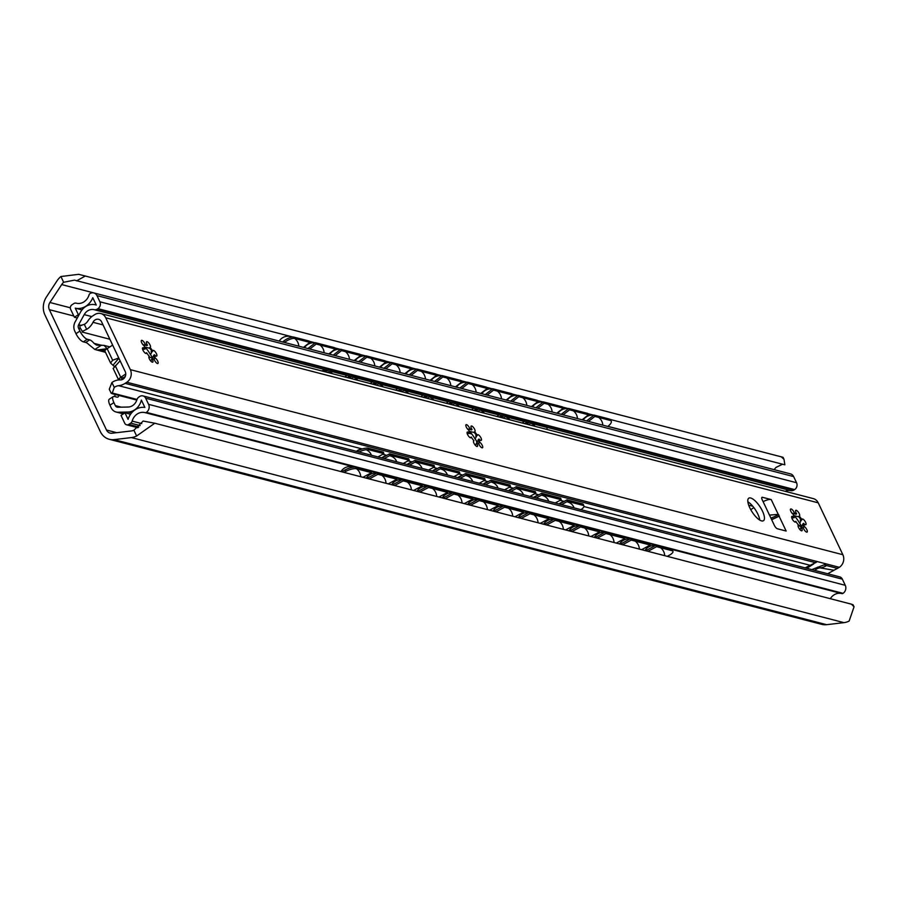 <?xml version="1.0" encoding="UTF-8"?>
<svg xmlns="http://www.w3.org/2000/svg" width="899" height="899" viewBox="0 0 899 899"><rect width="100%" height="100%" fill="white"/><g stroke="black" fill="none" stroke-linecap="round" stroke-linejoin="round"><path stroke-width="1.35" d="M78.707 274.319L783.051 457.299L78.707 274.319L60.907 276.521A18.463 16.137 -75.4 0 0 57.019 280.859L46.411 297.03A16.823 14.699 -75.4 0 0 44.95 314.965L100.34 431.621A16.823 14.699 -75.4 0 0 109.307 439.296A16.823 14.699 -75.4 0 0 114.117 439.622L131.434 437.577A18.463 16.137 -75.4 0 0 136.626 435.993L154.785 423.227L143.166 421.047L133.895 430.25A11.777 10.282 104.6 0 1 131.209 430.969L112.015 433.228A6.731 5.877 104.6 0 1 110.083 433.104A6.731 5.877 104.6 0 1 106.498 430.037L49.344 309.672A6.731 5.877 104.6 0 1 49.928 302.491L61.694 284.578A11.777 10.282 104.6 0 1 63.638 282.275L74.471 280.128L292.917 337.035M84.967 276.207L76.595 280.848M610.207 419.451L784.861 464.817L784.007 459.31L781.647 457.153M610.23 420.417L609.443 419.069L594.093 415.08L594.88 416.428L610.23 420.417A8.406 3.068 149.7 0 1 611.219 421.069A8.406 3.068 149.7 0 1 607.915 426.34L774.196 469.649A11.777 10.282 104.6 0 1 776.14 467.345L782.557 464.221M854.05 606.814L853.095 604.802L851.454 604.184L854.05 606.814L849.139 621.063A18.463 16.137 -75.4 0 1 843.947 622.647L826.631 624.681A16.823 14.699 -75.4 0 1 821.821 624.367L109.307 439.296M309.211 341.272L315.234 342.834M334.552 347.857L340.575 349.419M359.881 354.431L365.904 355.993M385.21 361.016L391.234 362.578M410.551 367.59L416.574 369.152M435.88 374.175L441.903 375.737M461.221 380.749L467.233 382.311M486.55 387.334L492.573 388.896M511.879 393.908L517.903 395.481M537.22 400.493L543.243 402.055M562.549 407.067L568.573 408.64M587.879 413.652L593.902 415.214M154.785 423.227L851.454 604.184M801.638 527.499A16.823 14.699 -75.4 0 0 798.166 525.286L798.537 525.038A8.574 3.012 -123.1 0 1 795.806 521.33A3.36 1.18 -123.1 0 1 795.559 522.027A3.36 1.18 -123.1 0 1 792.738 519.858A3.36 1.18 -123.1 0 1 791.884 516.386A3.36 1.18 -123.1 0 1 794.109 517.734A8.574 3.012 -123.1 0 1 793.57 514.588A3.36 1.18 -123.1 0 1 791.041 511.722A3.36 1.18 -123.1 0 1 790.637 509.003A3.36 1.18 -123.1 0 1 792.637 510.093A3.36 1.18 -123.1 0 1 794.435 513.239A8.574 3.012 -123.1 0 1 796.638 513.812A3.36 1.18 -123.1 0 1 795.784 510.34A3.36 1.18 -123.1 0 1 798.604 512.52A3.36 1.18 -123.1 0 1 799.458 515.981A3.36 1.18 -123.1 0 1 799.211 516.048A8.574 3.012 -123.1 0 1 801.93 519.768A3.36 1.18 -123.1 0 1 802.178 519.06A3.36 1.18 -123.1 0 1 805.01 521.24A3.36 1.18 -123.1 0 1 805.852 524.701A3.36 1.18 -123.1 0 1 803.639 523.353A8.574 3.012 -123.1 0 1 804.167 526.499A3.36 1.18 -123.1 0 1 806.695 529.376A3.36 1.18 -123.1 0 1 807.1 532.084A3.36 1.18 -123.1 0 1 805.111 530.994A3.36 1.18 -123.1 0 1 803.301 527.848A8.574 3.012 -123.1 0 1 801.11 527.286A3.36 1.18 -123.1 0 1 801.953 530.747A3.36 1.18 -123.1 0 1 799.132 528.578A3.36 1.18 -123.1 0 1 798.29 525.117A3.36 1.18 -123.1 0 1 798.537 525.038M801.301 526.095A16.823 14.699 -75.4 0 0 799.413 525.443L798.346 525.162M303.469 347.385L309.874 342.407L309.087 341.047L294.04 337.147A8.406 3.068 -30.3 0 0 283.803 341.002L282.578 341.968M315.414 342.699L316.212 344.047L335.203 348.981L334.417 347.632L315.414 342.699L307.908 348.542M340.755 349.273L341.541 350.621L360.544 355.566L359.746 354.206L340.755 349.273L333.237 355.127M366.084 355.858L366.871 357.206L385.873 362.14L385.087 360.791L366.084 355.858L358.577 361.701M391.413 362.432L392.211 363.792L411.203 368.725L410.416 367.365L391.413 362.432L383.907 368.287M416.754 369.017L417.541 370.366L436.543 375.299L435.757 373.95L416.754 369.017L409.236 374.861M442.083 375.591L442.87 376.951L461.872 381.884L461.086 380.535L442.083 375.591L434.577 381.446M467.424 382.176L468.21 383.525L487.213 388.458L486.415 387.109L467.424 382.176L459.906 388.02L455.478 386.862L461.872 381.884M492.753 388.75L493.54 390.11L512.542 395.043L511.756 393.695L492.753 388.75L485.246 394.605L480.819 393.436L487.213 388.458M518.082 395.335L518.88 396.684L537.872 401.617L537.085 400.269L518.082 395.335L510.576 401.19L506.148 400.021M543.423 401.92L544.21 403.269L563.212 408.202L562.426 406.854L543.423 401.92L535.905 407.764L531.489 406.595M594.093 415.08L586.575 420.923L582.147 419.766L588.542 414.787L587.755 413.428L568.752 408.494L561.246 414.349L556.818 413.18L563.212 408.202M609.443 419.069A8.406 3.068 -30.3 0 1 610.421 419.721L611.219 421.069M309.874 342.407L294.827 338.496A8.406 3.068 149.7 0 0 284.59 342.362L284.466 342.452M588.542 414.787L569.539 409.843L568.752 408.494M335.203 348.981L328.798 353.97L329.854 354.228M316.212 344.047L309.795 349.037M360.544 355.566L354.139 360.555L355.184 360.814A10.676 10.676 0 0 1 365.803 356.071M341.541 350.621L335.136 355.611M385.873 362.14L379.468 367.129L380.524 367.388A10.676 10.676 0 0 1 391.144 362.645M366.871 357.206L360.465 362.196M411.203 368.725L404.797 373.714M392.211 363.792L385.806 368.781M436.543 375.299L430.138 380.288M417.541 370.366L411.135 375.355M442.87 376.951L436.464 381.94M468.21 383.525L461.805 388.514M512.542 395.043L506.137 400.033M493.54 390.11L487.134 395.099M537.872 401.617L531.466 406.606M518.88 396.684L512.475 401.673M544.21 403.269L537.804 408.258M594.88 416.428L588.474 421.417M569.539 409.843L563.134 414.832M362.938 477.302L371.579 472.66L356.543 468.761A8.406 2.573 159.4 0 0 345.722 471.402L343.935 472.357M341.676 471.773L345.16 469.907A8.406 2.573 -20.6 0 1 355.97 467.255L371.017 471.166L371.579 472.66M641.605 549.682L650.247 545.052L631.255 540.108L630.682 538.613L649.685 543.547L650.247 545.052M396.347 477.751L377.344 472.818L377.917 474.312L396.92 479.246L396.347 477.751M367.006 478.358L377.344 472.818M421.687 484.325L402.685 479.392L403.246 480.886L422.249 485.831L421.687 484.325M392.335 484.932L402.685 479.392M447.017 490.91L428.014 485.977L428.576 487.472L447.578 492.405L447.017 490.91M417.675 491.517L428.014 485.977M472.346 497.484L453.354 492.551L453.916 494.057L472.919 498.99L472.346 497.484M443.005 498.091L453.354 492.551M497.686 504.069L478.684 499.136L479.246 500.631L498.248 505.564L497.686 504.069M468.345 504.676L478.684 499.136M523.016 510.643L504.013 505.71L504.586 507.216L523.578 512.149L523.016 510.643M493.675 511.25L504.013 505.71M548.356 517.228L529.354 512.295L529.916 513.79L548.918 518.723L548.356 517.228M519.004 517.835L529.354 512.295M573.686 523.814L554.683 518.869L555.245 520.375L574.247 525.308L573.686 523.814M544.345 524.42L554.683 518.869M599.015 530.388L580.024 525.454L580.585 526.949L599.588 531.882L599.015 530.388M569.674 530.994L580.024 525.454M624.356 536.973L605.353 532.028L605.915 533.534L624.917 538.467L624.356 536.973M595.014 537.58L605.353 532.028M620.344 544.153L630.682 538.613M645.673 550.739L656.023 545.199L656.585 546.693L671.946 550.682A8.406 2.573 159.4 0 1 672.946 551.39A8.406 2.573 159.4 0 1 669.036 555.391L667.26 556.346M656.023 545.199L671.373 549.188A8.406 2.573 -20.6 0 1 672.385 549.896L672.946 551.39M388.267 483.876L396.92 479.246M369.275 478.942L377.917 474.312M413.607 490.461L422.249 485.831M394.605 485.527L403.246 480.886M438.937 497.035L447.578 492.405M419.934 492.101L428.576 487.472M464.277 503.62L472.919 498.99M445.275 498.687L453.916 494.057M489.607 510.194L498.248 505.564M470.604 505.26L479.246 500.631M514.936 516.779L523.578 512.149M495.945 511.846L504.586 507.216M540.277 523.353L548.918 518.723M521.274 518.42L529.916 513.79M565.606 529.938L574.247 525.308M546.603 525.005L555.245 520.375M590.935 536.523L599.588 531.882M571.944 531.579L580.585 526.949M616.276 543.097L624.917 538.467M597.273 538.164L605.915 533.534M622.602 544.738L631.255 540.108M647.943 551.323L656.585 546.693M113.274 396.594L109.318 399.178A8.406 2.955 56.9 0 0 109.948 405.191L111.173 407.786A9.248 8.08 -75.4 0 0 116.106 412.012A9.248 8.08 -75.4 0 0 118.039 412.236L127.883 412.034A15.137 13.227 -75.4 0 0 141.39 400.089L144.874 407.438A16.823 14.699 -75.4 0 0 128.074 419.361L124.972 412.821L121.017 415.405L124.747 423.272A3.36 2.944 -75.4 0 0 128.748 424.407L130.692 423.148A3.36 2.944 -75.4 0 0 132.153 421.103A11.777 10.282 104.6 0 1 144.986 412.607A11.777 10.282 104.6 0 1 145.121 412.641A1.686 1.472 -75.4 0 0 146.245 412.45L146.357 412.371A5.888 5.147 -75.4 0 0 148.593 404.348L145.672 398.201A5.046 4.405 -75.4 0 0 142.986 395.897A5.046 4.405 -75.4 0 0 139.682 396.493L139.042 396.909A5.046 4.405 -75.4 0 0 136.895 399.808A10.091 8.821 104.6 0 1 128.096 407.033L117.825 407.236A3.36 2.944 104.6 0 1 115.33 405.618L113.903 402.617A8.406 2.955 56.9 0 1 113.274 396.594A8.406 2.955 56.9 0 1 114.465 396.493L116.848 397.1A8.406 2.955 56.9 0 0 118.039 396.998A8.406 2.955 56.9 0 0 118.657 395.38M75.977 333.664L79.944 331.079L78.516 328.079A3.36 2.944 104.6 0 1 78.651 324.741L84.214 314.628A10.091 8.821 104.6 0 1 94.103 309.672A5.046 4.405 -75.4 0 0 97.328 309.065L97.969 308.649A5.046 4.405 -75.4 0 0 99.89 301.783L96.968 295.625A5.888 5.147 -75.4 0 0 93.833 292.939A5.888 5.147 -75.4 0 0 89.967 293.625L89.855 293.703A1.686 1.472 -75.4 0 0 89.125 294.715A11.777 10.282 104.6 0 1 76.303 303.199A11.777 10.282 104.6 0 1 76.145 303.165A3.36 2.944 -75.4 0 0 73.898 303.547L71.954 304.806A3.36 2.944 -75.4 0 0 70.673 309.391L74.415 317.257L78.37 314.684L75.269 308.143A16.823 14.699 -75.4 0 0 92.766 297.704L96.26 305.042A15.137 13.227 -75.4 0 0 95.508 304.828A15.137 13.227 -75.4 0 0 80.472 312.2L75.145 321.887A9.248 8.08 -75.4 0 0 74.752 331.068L75.977 333.664A8.406 2.955 56.9 0 0 83.337 341.845L85.708 342.463A8.406 2.955 56.9 0 1 88.776 344.519L94.878 349.464L105.509 352.341M79.944 331.079A8.406 2.955 56.9 0 0 87.293 339.26L89.675 339.878A8.406 2.955 56.9 0 1 94.024 343.362L96.463 345.059M112.633 345.081L107.15 348.666L104.059 345.385L97.238 345.16M118.758 357.971L112.645 360.241L110.566 363.005L114.364 366.601M125.759 373.995L120.747 377.265L123.129 377.883L125.264 376.49M113.105 368.332L118.623 379.951A4.877 1.641 -25.4 0 1 119.927 377.951L120.747 377.265L122.365 379.524M113.443 368.242L120.106 360.814M104.273 350.374L98.384 350.161A10.934 9.552 104.6 0 1 96.89 350.059L107.15 348.666L112.645 360.241M119.927 377.951L119.028 379.929M114.858 396.594L115.005 394.425M830.316 598.689A11.777 10.282 104.6 0 1 841.52 593.52M146.245 412.45L842.914 593.396A1.686 1.472 104.6 0 1 841.79 593.587L672.104 549.514L841.812 593.598M842.914 593.396L843.026 593.329A5.888 5.147 104.6 0 0 845.274 585.305L842.352 579.158A5.046 4.405 104.6 0 0 839.655 576.855L142.986 395.897M785.232 491.315A10.091 8.821 104.6 0 1 790.772 490.629A5.046 4.405 104.6 0 0 794.008 490.022L794.637 489.607A5.046 4.405 104.6 0 0 796.559 482.729L793.637 476.582A5.888 5.147 104.6 0 0 790.502 473.897L93.833 292.939M124.972 412.821L130.557 414.27M74.415 317.257L77.28 318.01M78.37 314.684L79.011 314.852M75.269 308.143L82 309.897M344.935 376.962L346.902 375.456L346.126 374.096L331.079 370.186A8.406 3.045 -29.8 0 0 324.584 371.669M352.453 375.737L353.228 377.097L372.231 382.041L371.456 380.682L352.453 375.737L349.363 378.108M377.794 382.322L378.569 383.682L397.572 388.615L396.785 387.255L377.794 382.322L374.692 384.682M403.123 388.896L403.898 390.267L422.901 395.2L422.125 393.841L403.123 388.896L400.033 391.267M428.452 395.481L429.239 396.841L448.23 401.774L447.455 400.415L428.452 395.481L425.362 397.852M453.793 402.067L454.568 403.426L473.571 408.36L472.795 407L453.793 402.067L450.702 404.426M479.122 408.64L479.897 410L498.9 414.933L498.125 413.574L479.122 408.64L476.032 411.012M546.828 429.396A8.406 3.045 150.2 0 0 546.907 427.812A8.406 3.045 150.2 0 0 545.929 427.149L545.154 425.789L529.792 421.8L526.702 424.171M545.154 425.789A8.406 3.045 -29.8 0 1 546.131 426.452L546.907 427.812M504.463 415.226L505.238 416.585L524.241 421.519L523.454 420.159L504.463 415.226L501.361 417.586M346.902 375.456L331.855 371.545A8.406 3.045 150.2 0 0 327.034 372.31M545.929 427.149L530.567 423.159L529.792 421.8M372.231 382.041L370.276 383.536M353.228 377.097L351.273 378.603M397.572 388.615L395.605 390.121M378.569 383.682L376.602 385.188M422.901 395.2L420.934 396.695M403.898 390.267L401.943 391.762M448.23 401.774L446.275 403.28M429.239 396.841L427.272 398.347M473.571 408.36L471.604 409.854M454.568 403.426L452.602 404.921M498.9 414.933L496.945 416.439M479.897 410L477.942 411.506M530.567 423.159L528.612 424.665M524.241 421.519L522.274 423.024M505.238 416.585L503.271 418.08M555.245 502.979L561.223 499.698L542.232 494.765L536.242 498.046M533.995 497.462L541.648 493.27L560.65 498.203L561.223 499.698M377.906 456.917L383.895 453.635L368.848 449.736A8.406 2.596 158.9 0 0 358.937 451.995M356.667 451.399L357.476 450.95A8.406 2.596 -21.1 0 1 368.275 448.241L383.311 452.152L383.895 453.635M403.235 463.502L409.225 460.221L390.222 455.287L384.233 458.557M428.576 470.076L434.554 466.795L415.563 461.861L409.573 465.143M453.905 476.661L459.895 473.38L440.892 468.446L434.902 471.717M479.234 483.235L485.224 479.965L466.221 475.02L460.243 478.302M504.575 489.82L510.565 486.539L491.562 481.606L485.572 484.887M529.904 496.394L535.894 493.124L516.891 488.179L510.902 491.461M561.572 504.62L567.561 501.35L582.923 505.339A8.406 2.596 158.9 0 1 583.923 506.047A8.406 2.596 158.9 0 1 580.855 509.632M381.996 457.984L389.649 453.793L408.652 458.726L409.225 460.221M389.649 453.793L390.222 455.287M407.337 464.558L414.978 460.367L433.981 465.311L434.554 466.795M414.978 460.367L415.563 461.861M432.666 471.143L440.319 466.952L459.31 471.885L459.895 473.38M440.319 466.952L440.892 468.446M457.996 477.717L465.648 473.537L484.651 478.47L485.224 479.965M465.648 473.537L466.221 475.02M483.336 484.303L490.978 480.111L509.98 485.044L510.565 486.539M490.978 480.111L491.562 481.606M508.665 490.876L516.318 486.696L535.321 491.629L535.894 493.124M516.318 486.696L516.891 488.179M541.648 493.27L542.232 494.765M583.923 506.047L583.35 504.553A8.406 2.596 -21.1 0 0 582.338 503.845L566.988 499.855L567.561 501.35M559.335 504.036L566.988 499.855M87.922 320.943A10.091 8.821 104.6 0 1 84.326 324.393L86.664 329.326A15.879 13.867 -75.4 0 0 92.99 322.314A5.551 4.855 104.6 0 1 98.654 319.325A5.551 4.855 104.6 0 1 101.609 321.853L125.219 371.568A5.551 4.855 104.6 0 1 124.905 377.22A5.551 4.855 104.6 0 1 120.342 379.917A15.879 13.867 -75.4 0 0 111.925 382.513L114.263 387.435A10.091 8.821 104.6 0 1 118.657 385.682A16.823 14.699 -75.4 0 0 125.107 383.356L126.826 382.244A9.248 8.08 -75.4 0 0 130.344 369.646L105.711 317.763A9.248 8.08 -75.4 0 0 100.778 313.537A9.248 8.08 -75.4 0 0 94.721 314.628L93.002 315.74A16.823 14.699 -75.4 0 0 87.922 320.943M86.664 329.326C82.506 331.169 81.247 332.147 82.888 332.237L80.123 327.832L79.82 325.652L84.326 324.393M111.195 393.268L109.273 389.222L111.925 382.513M114.263 387.435L112.049 393.661L136.794 400.089M137.019 399.448L111.746 392.885L112.049 393.661M82.888 332.237L109.869 339.249M144.672 348.284L146.436 348.745M748.698 505.171L752.755 506.227M763.116 501.676L763.116 501.676A7.563 2.551 -25.4 0 1 771.207 499.563L778.242 514.374L769.499 515.105M747.844 501.788A13.451 4.72 -123.1 0 1 759.779 520.105M152.493 358.971A13.62 4.787 56.9 0 0 152.313 358.487A3.36 1.18 56.9 0 0 150.493 354.678A13.62 4.787 56.9 0 0 144.908 347.059A3.36 1.18 56.9 0 0 144.379 346.295M477.077 443.286A13.62 4.787 56.9 0 0 476.897 442.802A3.36 1.18 56.9 0 0 475.088 438.982A13.62 4.787 56.9 0 0 469.492 431.363A3.36 1.18 56.9 0 0 468.963 430.599M801.672 527.589A13.62 4.787 56.9 0 0 801.481 527.106A3.36 1.18 56.9 0 0 799.672 523.285A13.62 4.787 56.9 0 0 794.087 515.666A3.36 1.18 56.9 0 0 793.547 514.902M771.69 519.723L779.118 516.228L786.153 531.039L777.365 528.758A3.36 1.18 56.9 0 1 774.421 525.488L762.195 499.732A3.36 1.18 56.9 0 1 761.947 497.327A3.36 1.18 56.9 0 1 762.419 497.282L771.207 499.563M778.242 514.374L779.118 516.228M100.778 313.537L813.292 498.608A9.248 8.08 104.6 0 1 818.225 502.833L842.857 554.717A9.248 8.08 104.6 0 1 839.34 567.314L827.664 573.742M761.554 520.892A13.451 4.72 -123.1 0 1 750.89 509.913A13.451 4.72 -123.1 0 1 748.777 498.17A13.451 4.72 -123.1 0 1 750.687 498.001A13.451 4.72 -123.1 0 1 761.352 508.969A13.451 4.72 -123.1 0 1 763.465 520.712A13.451 4.72 -123.1 0 1 761.554 520.892M154.999 357.892A3.36 1.18 -123.1 0 1 157.527 360.757A3.36 1.18 -123.1 0 1 157.932 363.466A3.36 1.18 -123.1 0 1 155.932 362.387A3.36 1.18 -123.1 0 1 154.122 359.24A8.574 3.012 -123.1 0 1 151.931 358.667A3.36 1.18 -123.1 0 1 152.785 362.128A3.36 1.18 -123.1 0 1 149.953 359.96A3.36 1.18 -123.1 0 1 149.11 356.498A3.36 1.18 -123.1 0 1 149.358 356.42A8.574 3.012 -123.1 0 1 146.638 352.711A3.36 1.18 -123.1 0 1 146.391 353.408A3.36 1.18 -123.1 0 1 143.559 351.239A3.36 1.18 -123.1 0 1 142.716 347.778A3.36 1.18 -123.1 0 1 144.93 349.115A8.574 3.012 -123.1 0 1 144.402 345.969A3.36 1.18 -123.1 0 1 141.873 343.103A3.36 1.18 -123.1 0 1 141.458 340.395A3.36 1.18 -123.1 0 1 143.458 341.474A3.36 1.18 -123.1 0 1 145.267 344.62A8.574 3.012 -123.1 0 1 147.458 345.194A3.36 1.18 -123.1 0 1 146.604 341.721A3.36 1.18 -123.1 0 1 149.436 343.901A3.36 1.18 -123.1 0 1 150.279 347.362A3.36 1.18 -123.1 0 1 150.032 347.43A8.574 3.012 -123.1 0 1 152.751 351.149A3.36 1.18 -123.1 0 1 153.01 350.453A3.36 1.18 -123.1 0 1 155.83 352.622A3.36 1.18 -123.1 0 1 156.684 356.083A3.36 1.18 -123.1 0 1 154.459 354.745A8.574 3.012 -123.1 0 1 154.999 357.892L154.167 359.386M479.583 442.196A3.36 1.18 -123.1 0 1 482.111 445.061A3.36 1.18 -123.1 0 1 482.516 447.781A3.36 1.18 -123.1 0 1 480.516 446.691A3.36 1.18 -123.1 0 1 478.718 443.544A8.574 3.012 -123.1 0 1 476.526 442.971A3.36 1.18 -123.1 0 1 477.369 446.443A3.36 1.18 -123.1 0 1 474.548 444.263A3.36 1.18 -123.1 0 1 473.694 440.802A3.36 1.18 -123.1 0 1 473.953 440.735A8.574 3.012 -123.1 0 1 471.222 437.015A3.36 1.18 -123.1 0 1 470.975 437.723A3.36 1.18 -123.1 0 1 468.143 435.543A3.36 1.18 -123.1 0 1 467.3 432.082A3.36 1.18 -123.1 0 1 469.514 433.43A8.574 3.012 -123.1 0 1 468.986 430.284A3.36 1.18 -123.1 0 1 466.457 427.407A3.36 1.18 -123.1 0 1 466.053 424.699A3.36 1.18 -123.1 0 1 468.042 425.789A3.36 1.18 -123.1 0 1 469.851 428.935A8.574 3.012 -123.1 0 1 472.042 429.497A3.36 1.18 -123.1 0 1 471.2 426.036A3.36 1.18 -123.1 0 1 474.02 428.205A3.36 1.18 -123.1 0 1 474.874 431.666A3.36 1.18 -123.1 0 1 474.616 431.745A8.574 3.012 -123.1 0 1 477.347 435.453A3.36 1.18 -123.1 0 1 477.594 434.756A3.36 1.18 -123.1 0 1 480.414 436.925A3.36 1.18 -123.1 0 1 481.268 440.386A3.36 1.18 -123.1 0 1 479.055 439.049A8.574 3.012 -123.1 0 1 479.583 442.196L478.751 443.69M750.744 509.666L753.868 507.62M811.763 569.606L826.417 563.954L817.416 561.617L805.144 567.887M817.449 567.19L820.079 567.876A10.091 8.821 -75.4 0 0 819.056 568.033A10.091 8.821 -75.4 0 0 814.786 570.393M833.339 570.157L820.079 567.876A16.823 14.699 -75.4 0 0 826.541 565.55L837.621 568.426M144.908 347.059L149.133 348.115M150.032 347.43L149.369 347.868A8.574 3.012 -123.1 0 1 152.1 351.576L152.751 351.149M150.493 354.678L152.1 351.576L151.054 351.711M144.851 345.002L146.795 345.621A8.574 3.012 -123.1 0 0 145.638 345.081A8.574 3.012 -123.1 0 0 144.604 345.047L142.727 344.441M144.93 349.115L142.626 349.329M145.795 353.419L146.638 352.711M150.875 361.14L151.931 358.667M154.336 358.319A8.574 3.012 -123.1 0 0 153.808 355.172L152.313 358.487L152.909 358.544M146.795 345.621L147.458 345.194M144.604 345.047L145.267 344.62M153.808 355.172L154.459 354.745M469.492 431.363L473.728 432.419M474.616 431.745L473.964 432.172A8.574 3.012 -123.1 0 1 476.684 435.891L477.347 435.453M475.088 438.982L476.684 435.891L475.65 436.026M469.435 429.306L471.391 429.936A8.574 3.012 -123.1 0 0 470.222 429.385A8.574 3.012 -123.1 0 0 469.188 429.362L467.311 428.756M469.514 433.43L467.21 433.633M470.379 437.723L471.222 437.015M475.459 445.443L476.526 442.971M478.92 442.623A8.574 3.012 -123.1 0 0 478.392 439.476L476.897 442.802L477.493 442.847M471.391 429.936L472.042 429.497M469.188 429.362L469.851 428.935M478.392 439.476L479.055 439.049M803.346 527.994L804.167 526.499M794.087 515.666L798.312 516.723M799.211 516.048L798.548 516.487A8.574 3.012 -123.1 0 1 801.267 520.195L801.93 519.768M799.672 523.285L801.267 520.195L800.234 520.33M794.031 513.61L795.975 514.239A8.574 3.012 -123.1 0 0 794.817 513.7A8.574 3.012 -123.1 0 0 793.783 513.666L791.907 513.059M794.109 517.734L791.805 517.936M794.963 522.038L795.806 521.33M800.043 529.758L801.11 527.286M803.515 526.938A8.574 3.012 -123.1 0 0 802.976 523.791L801.481 527.106L802.088 527.151M795.975 514.239L796.638 513.812M793.783 513.666L794.435 513.239M802.976 523.791L803.639 523.353M60.907 276.521L63.638 282.275M133.895 430.25L136.626 435.993M61.694 284.578L279.184 341.069A10.676 10.676 0 0 1 292.389 337.08M303.48 347.374L304.525 347.655M404.82 373.703L405.854 373.973A10.676 10.676 0 0 1 416.473 369.231M430.149 380.277L434.588 381.434M114.117 439.622L826.631 624.681M131.434 437.577L843.947 622.647M106.498 430.037L116.69 432.677M49.344 309.672L73.83 316.021M49.928 302.491L70.347 307.795M284.59 342.362L283.803 341.002M294.827 338.496L294.04 337.147M355.97 467.255L356.543 468.761A10.676 10.676 0 0 1 360.701 476.717M671.373 549.188L671.946 550.682M345.16 469.907L345.722 471.402M109.948 405.191L113.903 402.617M121.298 407.168L115.33 405.618M94.024 343.362L100.857 345.137M80.483 328.584L78.516 328.079M98.272 350.127A4.877 2.304 -91.1 0 0 98.384 350.161L105.329 351.97M101.531 345.126L94.878 349.464M89.675 339.878L85.708 342.463M120.736 377.277L115.241 365.691M118.87 358.218L113.139 365.084M110.555 362.96L105.003 351.284A4.877 1.641 -25.4 0 1 106.273 349.205M105.003 351.284L103.801 350.149A3.36 2.944 -75.4 0 0 103.093 350.071A4.877 2.304 -91.1 0 1 102.441 349.7M87.293 339.26L83.337 341.845M118.039 412.236L123.646 413.686M127.883 412.034L131.546 412.989M128.748 424.407L138.772 427.014M130.692 423.148L140.154 425.598M132.153 421.103L141.739 423.598M145.155 412.652L354.891 467.12L145.132 412.641M371.073 471.323L377.164 472.908L371.073 471.323M396.414 477.908L402.505 479.493L396.414 477.908M421.743 484.482L427.834 486.067L421.743 484.482M447.073 491.068L453.163 492.652L447.073 491.068M472.413 497.653L478.504 499.226L472.413 497.653M497.743 504.227L503.833 505.811L497.743 504.227M523.083 510.812L529.174 512.385L523.083 510.812M548.412 517.386L554.503 518.97L548.412 517.386M573.742 523.971L579.833 525.555L573.742 523.971M599.082 530.545L605.173 532.129L599.082 530.545M624.412 537.13L630.502 538.715L624.412 537.13M649.741 543.704L655.843 545.288L649.741 543.704M146.357 412.371L843.026 593.329M148.593 404.348L845.274 585.305M145.672 398.201L842.352 579.158M81.64 325.517L78.651 324.741M84.214 314.628L91.822 316.594M94.103 309.672L327.921 370.41M346.823 375.31L351.442 376.512M372.152 381.895L376.782 383.098M397.482 388.48L402.111 389.672M422.822 395.054L427.441 396.257M448.151 401.639L452.781 402.842M473.481 408.213L478.111 409.416M498.821 414.799L503.44 416.001M524.151 421.373L528.781 422.575M546.558 427.194L790.772 490.629M97.328 309.065L794.008 490.022M97.969 308.649L794.637 489.607M99.89 301.783L796.559 482.729M96.968 295.625L793.637 476.582M331.855 371.545L331.079 370.186M471.75 433.959L469.503 433.363M357.476 450.95L357.757 451.68M368.275 448.241L368.848 449.736M582.338 503.845L582.923 505.339M92.99 322.314L103.07 324.932M771.589 519.498L779.399 516.071M818.225 502.833L105.711 317.763M130.344 369.646L842.857 554.717M770.96 518.172L778.77 514.745M762.419 497.282L761.711 497.743M813.797 563.853L806.909 568.348M118.657 385.682L362.241 448.949M382.727 454.276L386.828 455.332M408.067 460.85L412.158 461.917M433.397 467.435L437.498 468.503M458.737 474.009L462.828 475.077M484.067 480.594L488.157 481.662M509.396 487.179L513.498 488.236M534.736 493.753L538.827 494.821M560.066 500.338L564.156 501.395M583.968 506.542L810.044 565.269M125.107 383.356L815.708 562.74M824.698 565.078L826.541 565.55M126.826 382.244L817.416 561.617M826.417 563.954L839.34 567.314M783.051 457.299L784.007 459.31M353.678 467.165A10.676 10.676 0 0 0 340.957 471.582M386.031 483.291A10.676 10.676 0 0 0 381.906 475.346M376.647 473.189A10.676 10.676 0 0 0 366.286 478.167M411.371 489.876A10.676 10.676 0 0 0 407.247 481.931M401.988 479.763A10.676 10.676 0 0 0 391.616 484.752M436.7 496.462A10.676 10.676 0 0 0 432.576 488.505M427.317 486.348A10.676 10.676 0 0 0 416.956 491.326M462.041 503.035A10.676 10.676 0 0 0 457.917 495.091M452.647 492.922A10.676 10.676 0 0 0 442.286 497.911M487.37 509.621A10.676 10.676 0 0 0 483.246 501.664M477.987 499.507A10.676 10.676 0 0 0 467.626 504.485M512.7 516.195A10.676 10.676 0 0 0 508.576 508.25M503.316 506.092A10.676 10.676 0 0 0 492.955 511.07M538.04 522.78A10.676 10.676 0 0 0 533.916 514.835M528.657 512.666A10.676 10.676 0 0 0 518.285 517.644M563.37 529.354A10.676 10.676 0 0 0 559.245 521.409M553.986 519.251A10.676 10.676 0 0 0 543.625 524.229M588.71 535.939A10.676 10.676 0 0 0 584.575 527.994M579.316 525.825A10.676 10.676 0 0 0 568.955 530.803M614.039 542.513A10.676 10.676 0 0 0 609.915 534.568M604.656 532.41A10.676 10.676 0 0 0 594.295 537.388M639.369 549.098A10.676 10.676 0 0 0 635.245 541.153M629.985 538.984A10.676 10.676 0 0 0 619.625 543.974M664.709 555.683A10.676 10.676 0 0 0 660.585 547.727M655.326 545.569A10.676 10.676 0 0 0 644.954 550.548M298.805 346.182A10.676 10.676 0 0 0 294.737 338.474M324.134 352.756A10.676 10.676 0 0 0 320.066 345.047M315.144 342.912A10.676 10.676 0 0 0 304.514 347.666M349.475 359.342A10.676 10.676 0 0 0 345.396 351.633M340.474 349.486A10.676 10.676 0 0 0 329.843 354.24M374.804 365.915A10.676 10.676 0 0 0 370.725 358.207M400.145 372.501A10.676 10.676 0 0 0 396.066 364.792M425.474 379.075A10.676 10.676 0 0 0 421.395 371.366M450.804 385.66A10.676 10.676 0 0 0 446.736 377.951M441.814 375.816A10.676 10.676 0 0 0 431.183 380.558M476.144 392.245A10.676 10.676 0 0 0 472.065 384.525M467.143 382.39A10.676 10.676 0 0 0 456.512 387.143M501.473 398.819A10.676 10.676 0 0 0 497.394 391.11M492.472 388.975A10.676 10.676 0 0 0 481.853 393.728M526.803 405.404A10.676 10.676 0 0 0 522.735 397.684M517.813 395.549A10.676 10.676 0 0 0 507.182 400.302M552.143 411.978A10.676 10.676 0 0 0 548.064 404.269M543.142 402.134A10.676 10.676 0 0 0 532.511 406.887M577.473 418.563A10.676 10.676 0 0 0 573.393 410.854M568.483 408.708A10.676 10.676 0 0 0 557.852 413.461M602.813 425.137A10.676 10.676 0 0 0 598.734 417.428M593.812 415.293A10.676 10.676 0 0 0 583.181 420.047M104.059 345.385L109.858 346.89M148.863 357.027L152.246 357.903M116.106 412.012L123.343 413.888M126.545 424.8L137.907 427.755M96.238 305.019L95.508 304.828M470.627 432.588L469.166 432.205M371.411 455.231A9.35 9.35 0 0 0 366.095 449.702M361.949 449.051A9.35 9.35 0 0 0 356.442 451.343M396.74 461.805A9.35 9.35 0 0 0 390.29 455.905M385.941 455.815A9.35 9.35 0 0 0 381.783 457.917M422.069 468.39A9.35 9.35 0 0 0 415.619 462.479M411.281 462.401A9.35 9.35 0 0 0 407.112 464.502M447.41 474.964A9.35 9.35 0 0 0 440.959 469.064M436.611 468.975A9.35 9.35 0 0 0 432.441 471.087M472.739 481.549A9.35 9.35 0 0 0 466.289 475.638M461.951 475.56A9.35 9.35 0 0 0 457.782 477.661M498.08 488.135A9.35 9.35 0 0 0 491.618 482.224M487.28 482.134A9.35 9.35 0 0 0 483.111 484.246M523.409 494.708A9.35 9.35 0 0 0 516.959 488.809M512.61 488.719A9.35 9.35 0 0 0 508.441 490.82M548.738 501.294A9.35 9.35 0 0 0 542.288 495.383M537.95 495.304A9.35 9.35 0 0 0 533.781 497.405M574.079 507.868A9.35 9.35 0 0 0 567.629 501.968M563.28 501.878A9.35 9.35 0 0 0 559.111 503.979M332.473 373.726A9.35 9.35 0 0 0 329.922 371.512M327.517 370.523A9.35 9.35 0 0 0 321.662 370.916M357.813 380.299A9.35 9.35 0 0 0 353.138 377.175M351.048 376.816A9.35 9.35 0 0 0 347.003 377.49M383.143 386.885A9.35 9.35 0 0 0 378.468 383.761M376.378 383.401A9.35 9.35 0 0 0 372.332 384.075M408.483 393.459A9.35 9.35 0 0 0 403.797 390.335M401.718 389.975A9.35 9.35 0 0 0 397.673 390.649M433.812 400.044A9.35 9.35 0 0 0 429.138 396.92M427.047 396.56A9.35 9.35 0 0 0 423.002 397.234M459.142 406.618A9.35 9.35 0 0 0 454.467 403.494M452.377 403.145A9.35 9.35 0 0 0 448.331 403.82M484.482 413.203A9.35 9.35 0 0 0 479.808 410.079M477.717 409.719A9.35 9.35 0 0 0 473.672 410.394M509.812 419.777A9.35 9.35 0 0 0 505.137 416.664M503.047 416.304A9.35 9.35 0 0 0 499.001 416.979M535.141 426.362A9.35 9.35 0 0 0 530.466 423.238M528.376 422.878A9.35 9.35 0 0 0 524.342 423.553"/></g></svg>
